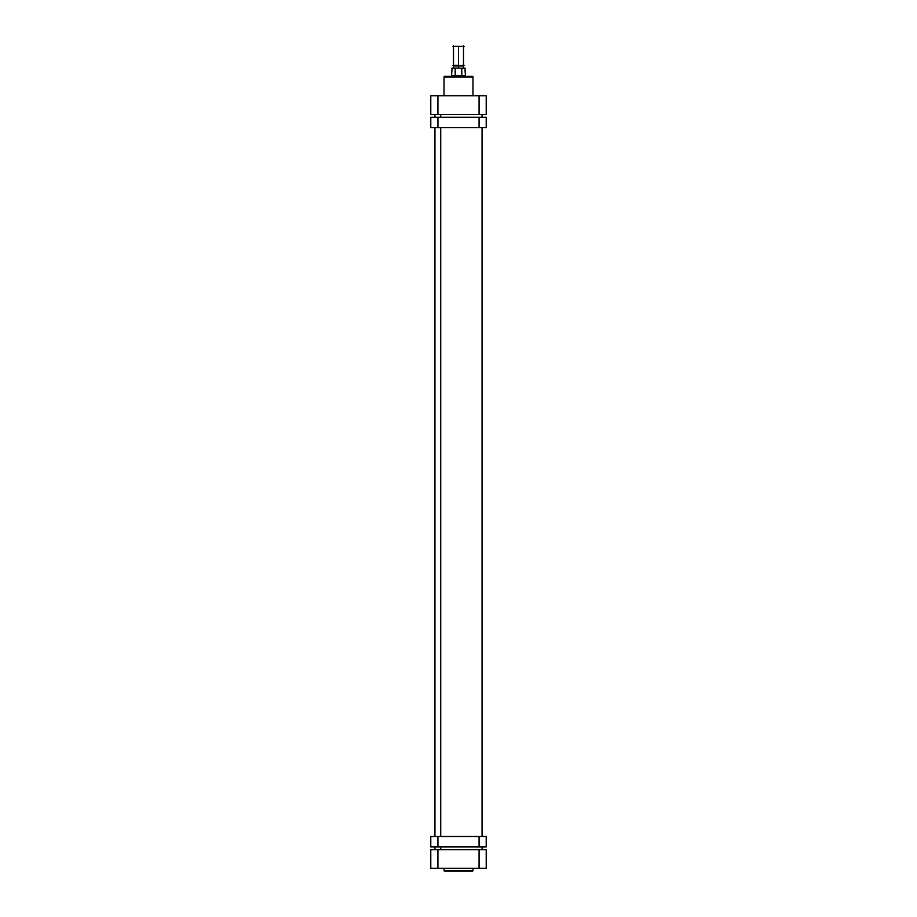 <?xml version="1.0" encoding="UTF-8"?>
<svg xmlns="http://www.w3.org/2000/svg" width="917" height="917" viewBox="0 0 917 917"><rect width="100%" height="100%" fill="white"/><g stroke="black" fill="none" stroke-linecap="round" stroke-linejoin="round"><path stroke-width="1.38" d="M472.289 871.15A0.688 0.688 0 0 0 472.977 870.462L472.977 868.376L472.977 870.462L444.023 870.462L444.023 868.376L444.023 870.462A0.688 0.688 0 0 0 444.711 871.15L472.289 871.15A0.688 0.688 0 0 0 472.977 870.462L444.023 870.462A0.688 0.688 0 0 0 444.711 871.15L472.221 871.15M486.216 849.669L430.784 849.669L430.784 868.376L430.784 849.669L437.925 849.669L437.925 868.376L479.075 868.376L479.075 849.669L437.925 849.669L437.925 868.376L486.216 868.376L486.216 849.669L486.216 868.376L479.075 868.376L479.075 849.669L486.216 849.669M430.784 868.376L437.925 868.376L430.784 868.376M440.722 114.453L440.722 117.227L440.722 114.453M440.722 127.623L440.722 836.499L440.722 127.623M440.722 846.895L440.722 849.669L440.722 846.895M444.711 76.34A0.688 0.688 0 0 0 444.023 77.028L444.023 95.746L444.023 77.028L472.977 77.028L472.977 95.746L472.977 77.028A0.688 0.688 0 0 0 472.289 76.34L444.711 76.34A0.688 0.688 0 0 0 444.023 77.028L472.977 77.028A0.688 0.688 0 0 0 472.289 76.34L444.779 76.34M430.784 114.453L486.216 114.453L486.216 95.746L430.784 95.746L430.784 114.453L430.784 95.746L437.925 95.746L437.925 114.453L479.075 114.453L479.075 95.746L437.925 95.746L437.925 114.453L430.784 114.453M486.216 95.746L486.216 114.453L479.075 114.453L479.075 95.746L486.216 95.746M458.5 46.4L452.952 46.4L458.5 46.4L458.5 65.394L452.952 65.394L458.5 65.394L458.5 46.4L464.048 46.4L458.5 46.4M458.5 65.944L464.048 65.394L453.514 65.944L458.5 65.944L458.5 68.03L458.5 65.944L463.486 65.944L458.5 65.944M455.313 68.179L455.187 75.641L451.749 75.641L455.187 75.641L455.187 68.374L451.749 68.374L455.967 68.03L461.687 68.179L461.813 75.641L465.251 75.641L455.187 75.641L461.813 75.641L461.813 68.374L465.251 68.374L455.967 68.03M452.092 68.03L451.565 75.824L458.5 75.824L451.565 76.34M464.908 68.03L465.435 75.824L458.5 75.824L465.435 76.34M437.925 117.227L430.784 117.227L430.784 127.623L437.925 127.623L430.784 127.623L430.784 117.227L479.075 117.227L437.925 117.227L437.925 127.623L437.925 117.227M486.216 117.227L479.075 117.227L479.075 127.623L437.925 127.623L486.216 127.623L479.075 127.623L479.075 117.227L486.216 117.227L486.216 127.623L486.216 117.227M430.784 846.895L486.216 846.895L486.216 836.499L479.075 836.499L486.216 836.499L486.216 846.895L437.925 846.895L437.925 836.499L479.075 836.499L479.075 846.895L479.075 836.499L430.784 836.499L437.925 836.499L437.925 846.895L430.784 846.895L430.784 836.499L430.784 846.895M482.055 114.453L482.055 117.227M482.055 127.623L482.055 836.499M482.055 846.895L482.055 849.669M434.945 114.453L434.945 117.227M434.945 127.623L434.945 836.499M434.945 846.895L434.945 849.669M453.514 65.944L453.514 45.85M453.651 65.944L453.651 68.03M463.486 45.85L463.486 65.944M463.349 65.944L463.349 68.03"/></g></svg>
